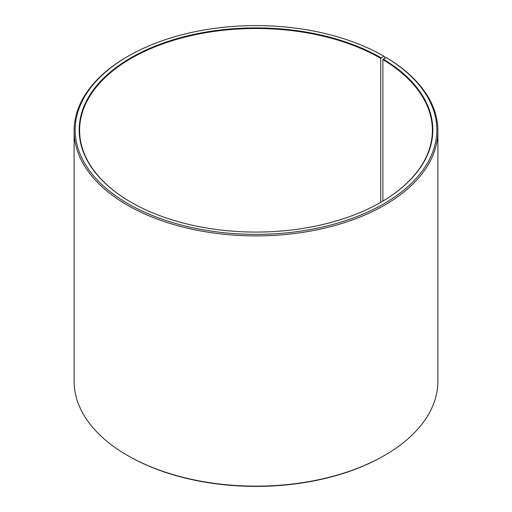 <?xml version="1.0" encoding="UTF-8"?>
<svg xmlns="http://www.w3.org/2000/svg" width="512" height="512" viewBox="0 0 512 512"><rect width="100%" height="100%" fill="white"/><g stroke="black" fill="none" stroke-linecap="round" stroke-linejoin="round"><path stroke-width="0.77" d="M386.054 57.472A180.8 104.384 180 0 1 382.349 204.646A180.8 104.384 180 0 1 127.418 203.36A180.8 104.384 180 0 1 128.154 56.173L127.373 56.621A181.901 105.018 180 0 0 74.099 130.88A181.901 105.018 180 0 0 256 235.904A181.901 105.018 180 0 0 437.901 130.88A181.901 105.018 180 0 0 386.848 57.933L386.054 57.472L382.88 59.603L382.88 201.082M382.88 59.603A176.39 101.837 180 0 1 432.39 130.342A176.39 101.837 180 0 1 380.883 202.259M131.117 202.259A176.39 101.837 180 0 1 79.61 130.342A176.39 101.837 180 0 1 188.499 36.256A176.39 101.837 180 0 1 380.723 58.336L380.723 202.349M437.901 130.88L437.901 381.12A181.901 105.018 180 0 1 384.627 455.379L383.846 455.827A180.8 104.384 180 0 1 128.154 455.827L127.373 455.379A181.901 105.018 180 0 1 74.099 381.12L74.099 130.88M384.627 455.379A181.901 105.018 180 0 1 127.373 455.379M384.621 58.272L384.621 56.621L383.84 56.173L380.723 58.336M128.154 56.173A180.8 104.384 180 0 1 383.84 56.173M383.2 59.066A176.826 102.093 180 0 1 381.037 202.17A176.826 102.093 180 0 1 130.963 202.17A176.826 102.093 180 0 1 130.963 57.792A176.826 102.093 180 0 1 381.037 57.792"/></g></svg>
